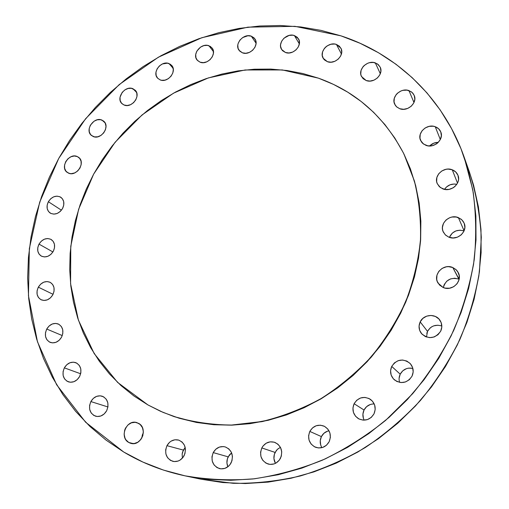 <?xml version="1.0" encoding="UTF-8"?>
<svg xmlns="http://www.w3.org/2000/svg" width="509" height="509" viewBox="0 0 509 509"><rect width="100%" height="100%" fill="white"/><g stroke="black" fill="none" stroke-linecap="round" stroke-linejoin="round"><path stroke-width="0.76" d="M64.344 367.861L80.657 373.771L64.344 367.861L66.768 364.737L69.981 362.739L73.487 362.166L76.776 363.121L79.334 365.462L80.772 368.828L80.867 372.722L79.595 376.539C76.706 381.203 72.984 382.978 68.422 381.865C63.052 379.084 61.691 374.414 64.344 367.861C67.322 363.108 71.126 361.371 75.765 362.65C80.918 365.487 82.197 370.119 79.595 376.539L77.152 379.695L73.913 381.699L70.376 382.246L67.093 381.26L64.554 378.893L63.141 375.521L63.071 371.646L64.344 367.861M46.739 329.043L62.276 335.571L46.739 329.043L49.118 325.983L52.255 324.004L55.678 323.406L58.872 324.278L61.347 326.504L62.728 329.743L62.798 333.51L61.538 337.225C58.529 341.978 54.743 343.696 50.175 342.372C45.314 339.592 44.175 335.145 46.739 329.043C49.825 324.208 53.68 322.528 58.312 324.004C62.982 326.829 64.058 331.238 61.538 337.225L59.139 340.311L55.977 342.303L52.529 342.881L49.335 341.972L46.873 339.719L45.524 336.474L45.479 332.727L46.739 329.043M38.328 287.152L53.063 294.329L38.328 287.152L40.669 284.149L43.742 282.177L47.095 281.547L50.226 282.342L52.643 284.461L53.986 287.579L54.043 291.224L52.802 294.838C49.647 299.712 45.772 301.366 41.178 299.807C36.813 297.027 35.865 292.809 38.328 287.152C41.553 282.209 45.486 280.593 50.136 282.298C54.329 285.104 55.214 289.284 52.802 294.838L50.442 297.867L47.337 299.846L43.965 300.463L40.835 299.636L38.429 297.491L37.119 294.367L37.081 290.734L38.328 287.152M39.008 244.116L52.917 251.955L39.008 244.116L41.312 241.158L44.347 239.198L47.649 238.524L50.728 239.249L53.121 241.266L54.444 244.269L54.501 247.807L53.273 251.338C49.952 256.351 45.975 257.942 41.337 256.116C37.431 253.348 36.654 249.353 39.008 244.116C42.393 239.039 46.427 237.487 51.11 239.453C54.857 242.233 55.583 246.197 53.273 251.338L50.951 254.322L47.891 256.288L44.563 256.943L41.483 256.192L39.11 254.156L37.812 251.141L37.781 247.616L39.008 244.116M48.368 201.723L61.43 210.204L48.368 201.723L50.645 198.809L53.649 196.843L56.925 196.137L59.986 196.786L62.359 198.714L63.689 201.615L63.752 205.063L62.55 208.525C59.038 213.697 54.934 215.224 50.232 213.106C46.752 210.357 46.128 206.565 48.368 201.723C51.943 196.487 56.092 195.004 60.825 197.263C64.166 200.018 64.738 203.772 62.55 208.525L60.253 211.47L57.224 213.436L53.922 214.13L50.862 213.449L48.501 211.502L47.203 208.588L47.159 205.159L48.368 201.723M77.343 156.587L78.64 157.357C86.11 162.46 76.382 177.285 68.321 173.041L65.954 171.177L64.637 168.345L64.573 164.986L65.756 161.601L68.015 158.713L71.005 156.74L74.282 155.996L77.343 156.587L79.735 158.433L81.071 161.258L81.16 164.63L79.977 168.034L77.699 170.954L74.683 172.926L71.387 173.658L69.797 173.518L67.226 172.405C59.559 167.423 69.173 152.414 77.343 156.587L79.716 158.407L77.343 156.587M101.985 120.118L103.728 121.212C110.568 126.544 100.884 140.369 93.039 136.45L90.634 134.643L89.285 131.876L89.19 128.567L90.354 125.227L94.038 121.218L97.238 119.812L100.496 119.685L103.302 120.868L105.236 123.178L105.999 126.277L105.465 129.687L103.715 132.887L101.017 135.381L97.792 136.787L94.528 136.896L91.48 135.496C84.449 130.266 94.025 116.262 101.985 120.118L105.032 122.796L101.985 120.118M124.024 104.994L121.568 103.238L120.169 100.515L120.035 97.244L122.185 92.39L124.87 89.908L128.103 88.471L131.398 88.305L135.108 90.15C141.368 95.717 131.716 108.652 124.024 104.994L122.007 103.702C115.556 98.231 125.106 85.118 132.913 88.712L135.381 90.443L136.806 93.16L136.966 96.443L135.82 99.796L133.555 102.703L130.514 104.708L127.161 105.516L124.024 104.994M136.546 92.352L132.913 88.712L136.546 92.352M169.001 63.568L171.654 65.387C177.374 71.19 167.741 83.33 160.138 79.888L157.612 78.163L156.148 75.466L155.97 72.202L157.096 68.874L159.355 65.985L162.409 63.956L167.448 63.173L170.381 64.274L172.443 66.514L173.302 69.555L172.831 72.933L171.1 76.127L168.371 78.653L165.062 80.117L161.69 80.295L160.138 79.888L157.669 78.227C151.746 72.513 161.283 60.183 169.001 63.568L173.111 68.263L169.001 63.568M208.957 45.753L212.068 47.992C217.298 54.024 207.659 65.47 200.101 62.193L197.479 60.476L195.946 57.778L195.71 54.508L196.818 51.161L200.571 47.082L203.918 45.594L207.36 45.365L210.389 46.446L212.527 48.679L213.156 50.13L213.411 53.413L212.31 56.785L210.013 59.731L206.883 61.793L203.403 62.652L200.101 62.193L197.174 60.126C191.728 54.17 201.278 42.527 208.957 45.753L213.443 51.587L208.957 45.753M242.43 52.821L239.707 51.097L238.085 48.38L237.798 45.078L238.18 43.36L239.904 40.128L242.691 37.558L247.908 35.751L251.319 36.177L254.882 38.881C259.666 45.155 249.995 55.99 242.43 52.821L239.052 50.315C234.038 44.105 243.626 33.06 251.319 36.177L254.055 37.876L255.709 40.586L256.021 43.901L254.933 47.312L252.617 50.296L249.416 52.389L245.841 53.273L242.43 52.821M256.072 43.227L251.319 36.177L256.072 43.227M285.485 52.503L282.648 50.754L281.623 49.475L280.574 46.351L280.58 44.627L281.655 41.191L283.99 38.181L289.048 35.439L292.707 35.191L294.425 35.579L298.446 38.779C302.817 45.307 293.089 55.608 285.485 52.503L281.655 49.519C277.036 43.055 286.682 32.525 294.425 35.579L297.281 37.303L299.031 40.058L299.407 43.43L298.331 46.898L295.977 49.933L292.707 52.064L289.017 52.961L285.485 52.503M299.343 43.889L294.425 35.579L299.343 43.889M327.421 61.704L324.449 59.903L323.374 58.592L322.242 55.398L322.579 51.854L324.335 48.501L325.665 47.057L327.236 45.842L330.856 44.27L334.648 44.035L336.43 44.436L340.89 48.17C344.905 54.953 335.087 64.802 327.421 61.704L323.151 58.223C318.863 51.498 328.604 41.382 336.43 44.436L339.414 46.211L341.272 49.029L341.704 52.478L340.642 56.022L338.25 59.114L334.89 61.284L331.085 62.187L327.421 61.704M341.424 54.018L336.43 44.436L341.424 54.018M366.213 80.549L363.114 78.685L361.186 75.758L360.766 74.04L361.066 70.401L362.841 66.972L364.202 65.496L367.619 63.307L369.547 62.671L373.466 62.454L377.493 63.962L380.198 67.163C383.907 74.206 373.981 83.699 366.213 80.549L361.536 76.56C357.522 69.568 367.377 59.776 375.318 62.881L378.435 64.719L380.395 67.633L380.885 71.177L379.835 74.81L377.392 77.972L373.943 80.174L370.011 81.077L366.213 80.549M380.325 73.69L375.318 62.881L380.325 73.69M399.743 108.722L396.517 106.763L395.334 105.35L394.042 101.946L394.316 98.205L396.11 94.687L397.504 93.179L401.009 90.958L402.994 90.328L407.047 90.144L411.342 91.824L412.875 93.223L414.211 95.412C417.704 102.729 407.645 111.967 399.743 108.722L396.734 106.96L394.723 104.256C390.874 96.977 400.876 87.383 408.969 90.602L412.214 92.53L414.269 95.558L414.822 99.217L413.772 102.945L411.285 106.177L407.741 108.411L403.682 109.301L399.743 108.722M413.97 102.532L408.969 90.602L413.97 102.532M435.259 126.735C437.931 127.74 439.776 129.496 440.794 131.996C444.198 139.6 433.973 148.743 425.906 145.326L422.565 143.258L421.337 141.788L419.97 138.257L420.224 134.395L422.044 130.781L425.161 127.969L429.1 126.372L433.28 126.238L435.259 126.735L438.618 128.771L440.769 131.926L441.367 135.712L440.317 139.555L435.259 126.735L440.317 139.561L437.785 142.857L436.067 144.142L432.09 145.739L427.891 145.841L423.539 144.066L420.612 140.478C416.801 132.9 426.975 123.343 435.259 126.735M452.259 169.79C455.008 170.871 456.91 172.716 457.973 175.325C461.491 183.234 451.057 192.51 442.766 188.852L439.331 186.663L437.148 183.367L436.639 181.452L436.875 177.469L438.726 173.766L441.907 170.909L445.941 169.319L448.092 169.09L452.259 169.79L455.714 171.953L457.935 175.236L458.571 179.162L458.253 181.172L457.515 183.113L452.259 169.79L457.515 183.125L454.931 186.491L453.182 187.789L449.11 189.373L444.802 189.418L440.349 187.528L437.339 183.813C433.318 175.923 443.714 166.144 452.259 169.79M448.779 237.137L445.273 234.821L443.046 231.379L442.525 229.394L442.429 227.338L443.504 223.317L446.107 219.913L449.854 217.636L451.979 217.038L456.344 217.038L460.969 219.074L462.993 221.129L464.119 223.114C468.089 231.347 457.381 241.126 448.779 237.137L445.617 235.145L443.422 232.231C438.847 224.03 449.517 213.634 458.418 217.636L461.943 219.92L464.214 223.349L464.87 227.402L463.801 231.468L461.173 234.903L457.394 237.188L453.035 237.97L448.779 237.137M464.093 230.819L458.418 217.636L464.093 230.819M459.124 279.225L452.813 267.543L455.962 269.56L458.202 272.493C463.139 281.025 452.107 291.886 443.034 287.432L439.496 284.989L437.25 281.413L436.722 279.365L436.964 275.146L438.873 271.284L442.143 268.364L446.304 266.824L448.518 266.652L452.813 267.543L456.376 269.955L457.706 271.628L459.207 275.579L458.991 279.829L457.076 283.729L453.767 286.675L449.568 288.209L445.127 288.107L443.034 287.432L438.084 283.15C432.402 274.701 443.384 263.058 452.813 267.543L458.838 279.097C450.853 277.061 445.693 279.88 443.352 287.566M426.777 333.35L427.515 331.378L420.186 321.892C423.564 314.276 435.507 313.226 439.935 320.244C442.149 323.711 442.404 327.357 440.699 331.174L438.014 334.699L434.158 336.977L429.742 337.645L425.435 336.621L421.897 334.057L419.664 330.36L419.066 326.091L420.186 321.892L422.845 318.405L426.657 316.14L431.04 315.446L435.341 316.433L438.898 318.958L441.176 322.642L441.812 326.937L440.699 331.174C434.998 338.803 428.578 339.586 421.433 333.516C418.761 329.902 418.347 326.034 420.186 321.892L427.515 331.378L426.472 337.034M399.107 378.27L400.201 374.185L391.726 366.41C396.835 359.195 402.931 358.171 410.012 363.343C413.378 367.148 414.059 371.417 412.042 376.151L409.344 379.701L405.495 381.954L401.092 382.571L396.823 381.457L393.33 378.804L391.141 375.006L390.581 370.66L391.726 366.41L394.405 362.898L398.21 360.652L402.574 360.016L406.837 361.078L410.356 363.706L412.589 367.485L413.181 371.863L412.042 376.151C407.283 383.092 401.397 384.327 394.392 379.86C390.473 375.998 389.589 371.513 391.726 366.41L400.201 374.185C398.941 376.851 398.751 379.587 399.629 382.386M363.407 418.36L362.911 414.129L364.037 410.019L354.105 403.713C358.298 397.294 363.738 395.83 370.418 399.336C375.127 403.198 376.329 408.021 374.02 413.804L371.322 417.348L367.504 419.575L363.159 420.141L358.96 418.971L355.543 416.241L353.431 412.385L352.928 407.989L354.105 403.713L356.784 400.208L360.563 397.987L364.87 397.395L369.057 398.528L372.499 401.219L374.656 405.062L375.19 409.484L374.02 413.804C370.119 419.944 364.921 421.573 358.425 418.672C353.131 414.867 351.694 409.879 354.105 403.713L364.037 410.019C362.465 413.429 362.51 416.814 364.17 420.167M321.484 446.921L320.683 444.949L320.25 440.705L321.402 436.601L309.816 431.416C313.347 425.696 318.15 423.965 324.239 426.224C330.029 429.863 331.671 435.023 329.17 441.704L326.479 445.229L322.712 447.424L318.456 447.952L314.365 446.737L311.063 443.975L309.039 440.094L308.607 435.685L309.816 431.416L312.481 427.929L316.204 425.74L320.422 425.187L324.513 426.357L327.841 429.087L329.902 432.955L330.373 437.39L329.17 441.704C325.868 447.169 321.287 449.014 315.427 447.233C309.09 443.727 307.22 438.459 309.816 431.416L321.402 436.601C319.671 440.393 319.843 444.083 321.911 447.659M275.121 452.425C273.397 456.159 273.498 459.805 275.439 463.362L273.931 458.628L274.345 454.403L276.241 450.63L277.659 449.103L280.427 447.328L277.36 449.383L275.121 452.425L261.817 447.933L275.121 452.425M280.491 458.253C277.545 463.266 273.403 465.194 268.065 464.036C261.2 460.855 259.119 455.485 261.817 447.933L262.981 446.069L266.188 443.212L270.145 441.85L274.262 442.187L277.908 444.179L280.535 447.532L281.731 451.75L281.305 456.179L279.32 460.136L276.075 463.012L274.135 463.903L269.993 464.405L266.029 463.171L262.848 460.41L260.939 456.548L260.583 452.164L261.817 447.933C264.947 442.703 269.286 440.851 274.835 442.378C281.229 445.719 283.112 451.012 280.491 458.253L280.491 458.253M228.172 456.847C226.594 460.155 226.499 463.464 227.886 466.772L226.931 462.967L227.389 458.8L229.279 455.084L231.614 452.832L228.172 456.847L213.22 452.596L228.172 456.847M231.156 462.808C228.376 467.555 224.494 469.489 219.513 468.617C212.565 465.665 210.465 460.327 213.22 452.596L215.822 449.199L219.392 447.08L223.381 446.571L225.353 446.953L228.853 448.925L231.347 452.24L232.441 456.395L231.97 460.76L229.992 464.66L228.522 466.244L224.914 468.363L220.893 468.853L217.076 467.637L214.041 464.908L212.247 461.09L211.96 456.77L213.22 452.596C216.147 447.672 220.187 445.789 225.347 446.953C231.9 450.058 233.835 455.339 231.156 462.808M183.361 450.096L182.146 454.053L182.387 458.151L182.146 454.041L182.578 452.011L185.206 447.487L183.361 450.096L166.946 445.668L183.361 450.096M184.131 455.625C181.408 460.238 177.666 462.153 172.901 461.364C166.163 458.533 164.178 453.296 166.946 445.668L169.516 442.327L171.17 441.106L174.905 439.782L178.748 440.107L182.101 442.028L184.462 445.267L185.467 449.339L184.945 453.614L182.979 457.438L179.868 460.225L178.029 461.084L174.135 461.568L170.464 460.384L167.569 457.725L165.889 453.99L165.673 449.759L166.946 445.668C169.79 440.896 173.671 439.032 178.583 440.056C184.99 443.021 186.835 448.206 184.131 455.625L184.131 455.625M90.863 401.569L107.927 406.952L90.863 401.569L93.338 398.375L96.627 396.352L100.241 395.811L103.639 396.835L106.298 399.285L107.819 402.784L107.946 406.806L106.674 410.731C103.881 415.331 100.19 417.157 95.609 416.216C89.724 413.435 88.146 408.555 90.863 401.569C93.751 396.861 97.537 395.073 102.214 396.199C107.851 399.056 109.333 403.898 106.674 410.731L104.18 413.957L100.858 415.987L97.213 416.508L93.815 415.446L91.175 412.964L89.692 409.459L89.584 405.463L90.863 401.569M128.726 442.461L133.256 443.619L128.726 442.461L125.965 439.884L125.01 438.166L124.126 434.215L124.699 430.08L125.513 428.133L128.033 424.869L131.411 422.82L135.152 422.298L138.677 423.393C148.316 428.26 141.241 446.578 130.908 443.364L128.726 442.461C118.966 437.32 126.614 418.932 136.915 422.629L140.191 424.5L142.431 427.643L143.341 431.6L142.787 435.774L140.84 439.509L137.805 442.245L134.141 443.543L130.425 443.224L128.726 442.461M318.494 78.176L318.494 78.176C355.982 91.595 384.448 116.835 403.885 153.903L414.313 180.803C419.028 199.967 421.077 219.856 420.453 240.471C418.252 261.238 413.308 281.719 405.628 301.92C396.441 321.65 384.887 340.063 370.953 357.153C355.842 373.205 339.109 387.088 320.753 398.782C301.735 409.045 282.081 416.636 261.785 421.554L231.449 425.066C211.407 424.837 192.186 421.98 173.792 416.496L160.532 411.285L147.96 404.941L117.624 382.418L94.178 353.564L78.386 320.097L70.586 283.767L70.77 246.28L78.634 209.244L93.65 174.129L115.085 142.285L142.062 114.939L173.544 93.166L208.346 77.915L245.122 69.975L282.387 69.949L318.494 78.176L302.95 73.55L287 70.522L270.788 69.084L254.455 69.211L238.142 70.878L221.981 74.047L206.094 78.66L190.608 84.672L175.637 92.008L161.283 100.61L147.655 110.396L134.853 121.288L122.968 133.205L112.082 146.045L102.284 159.718L93.65 174.129L86.244 189.163L80.136 204.72L75.383 220.677L72.03 236.92L70.14 253.323L69.727 269.757L70.834 286.09L73.481 302.181L77.661 317.89L83.381 333.077L90.621 347.583L99.344 361.275L109.511 374L121.059 385.612L133.912 395.97L147.96 404.941L163.096 412.398L179.187 418.233L196.08 422.336L213.602 424.633L231.589 425.06L249.824 423.571L268.116 420.148L286.249 414.81L304 407.582L321.166 398.541L337.518 387.763L352.864 375.381L367.008 361.53L379.771 346.374L391.007 330.106L400.583 312.92L408.383 295.035L414.339 276.667L418.398 258.038L420.529 239.376L420.739 220.893L419.06 202.798L415.535 185.289L410.254 168.543L403.3 152.738L394.787 138.003L384.836 124.482L373.587 112.279L361.18 101.488L347.762 92.174L333.478 84.392L318.494 78.176M340.915 35.834L340.915 35.834C395.728 53.668 443.065 97.104 464.138 157.09L472.746 189.672C476.068 212.469 476.558 235.813 474.229 259.717C470.246 283.672 463.419 307.201 453.748 330.303C442.518 352.864 428.82 373.988 412.646 393.686L385.606 420.396C365.806 436.219 344.714 449.492 322.337 460.2C299.508 469.317 276.374 475.571 252.941 478.963C229.616 480.7 206.928 479.65 184.862 475.807C162.67 471.054 142.291 463.126 123.732 452.03L85.633 422.235L56.62 384.74L37.481 341.819L28.453 295.723L29.35 248.551L39.683 202.207L58.732 158.426L85.588 118.75L119.214 84.583L158.407 57.193L201.825 37.711L247.915 27.155L294.94 26.334L340.915 35.834L321.064 30.387L300.787 26.952L280.262 25.507L259.66 26.01L239.147 28.415L218.883 32.659L199.013 38.678L179.677 46.395L161.009 55.729L143.137 66.596L126.175 78.895L110.237 92.536L95.425 107.418L81.841 123.439L69.58 140.478L58.732 158.426L49.379 177.164L41.604 196.563L35.484 216.49L31.074 236.812L28.447 257.389L27.645 278.054L28.72 298.656L31.704 319.035L36.623 339.007L43.475 358.406L52.268 377.035L62.97 394.71L75.542 411.24L89.921 426.427L106.018 440.088L123.732 452.03L142.914 462.077L163.421 470.068L185.047 475.845L207.596 479.293L230.819 480.299L254.455 478.791L278.245 474.725L301.882 468.115L325.073 458.978L347.52 447.405L368.93 433.503L389.01 417.437L407.499 399.4L424.143 379.619L438.745 358.349L451.108 335.883L461.097 312.501L468.611 288.52L473.586 264.247L476.004 239.987L475.877 216.032L473.268 192.669L468.261 170.152L460.982 148.723L451.559 128.592L440.17 109.938L426.981 92.912L412.188 77.654L395.983 64.249L378.575 52.783L360.149 43.303L340.915 35.834M201.03 479.211L222.853 482.551L245.3 483.544L268.135 482.118L291.084 478.237L313.868 471.9L336.207 463.145L357.814 452.043L378.403 438.707L397.707 423.291L415.465 405.972L431.447 386.974L445.458 366.544L457.317 344.943L466.893 322.458L474.083 299.375L478.835 275.993L481.126 252.604L480.973 229.489L478.422 206.921L473.567 185.142L469.483 172.258M429.621 145.988L433.751 143.188L438.306 142.355C434.902 142.355 432.007 143.563 429.621 145.988M444.491 189.361L446.488 186.981L450.032 184.812L454.117 184.01L456.827 184.309C451.629 183.418 447.519 185.104 444.491 189.361M449.371 237.359L452.297 233.103L455.899 230.927L460.06 230.17L464.055 230.921C457.349 229.139 452.45 231.283 449.371 237.359M443.587 286.37L444.312 284.429L446.851 281.108L450.497 278.926L454.702 278.219L458.838 279.097M441.825 326.04C435.64 324.125 430.869 325.906 427.515 331.378L430.073 328.025L431.797 326.765L433.738 325.855L437.963 325.2M412.863 368.401C407.276 367.345 403.058 369.273 400.201 374.185L402.772 370.806L406.43 368.656L408.504 368.147L412.742 368.37M374.223 403.949C369.668 403.936 366.27 405.959 364.037 410.019L366.607 406.646L370.24 404.515M328.979 430.773C325.595 431.498 323.069 433.439 321.402 436.601L323.959 433.248L327.548 431.148M141.807 438.039L142.342 434.998L143.341 432.72L141.807 438.039M184.875 475.813L200.851 479.173L233.205 483.308C255.461 483.614 277.869 481.158 300.425 475.94C322.808 469.145 344.402 459.691 365.207 447.583C385.294 434.062 403.701 418.366 420.409 400.488C435.933 381.572 449.078 361.269 459.843 339.579C469.113 317.361 475.648 294.711 479.453 271.634L481.298 237.34C479.974 214.798 476.068 193.178 469.572 172.494L464.138 157.09M403.993 154.112L410.381 168.803L415.662 185.537L419.181 203.034L420.86 221.116L420.65 239.593L418.525 258.241L414.472 276.858L408.517 295.22L400.723 313.092L391.154 330.265L379.924 346.521L367.167 361.664L353.036 375.508L337.702 387.883L321.357 398.649L304.204 407.69L286.465 414.911L268.345 420.249L250.059 423.666L231.83 425.149L213.863 424.729L196.34 422.432L173.925 416.547M173.983 416.566L174.065 416.591C192.453 422.069 211.661 424.926 231.697 425.155L262.014 421.649C282.298 416.737 301.939 409.153 320.944 398.897C339.287 387.203 356.014 373.339 371.112 357.293C385.033 340.216 396.587 321.815 405.762 302.091C413.435 281.91 418.373 261.441 420.58 240.687C421.197 220.085 419.155 200.202 414.441 181.051L403.955 154.042"/></g></svg>
